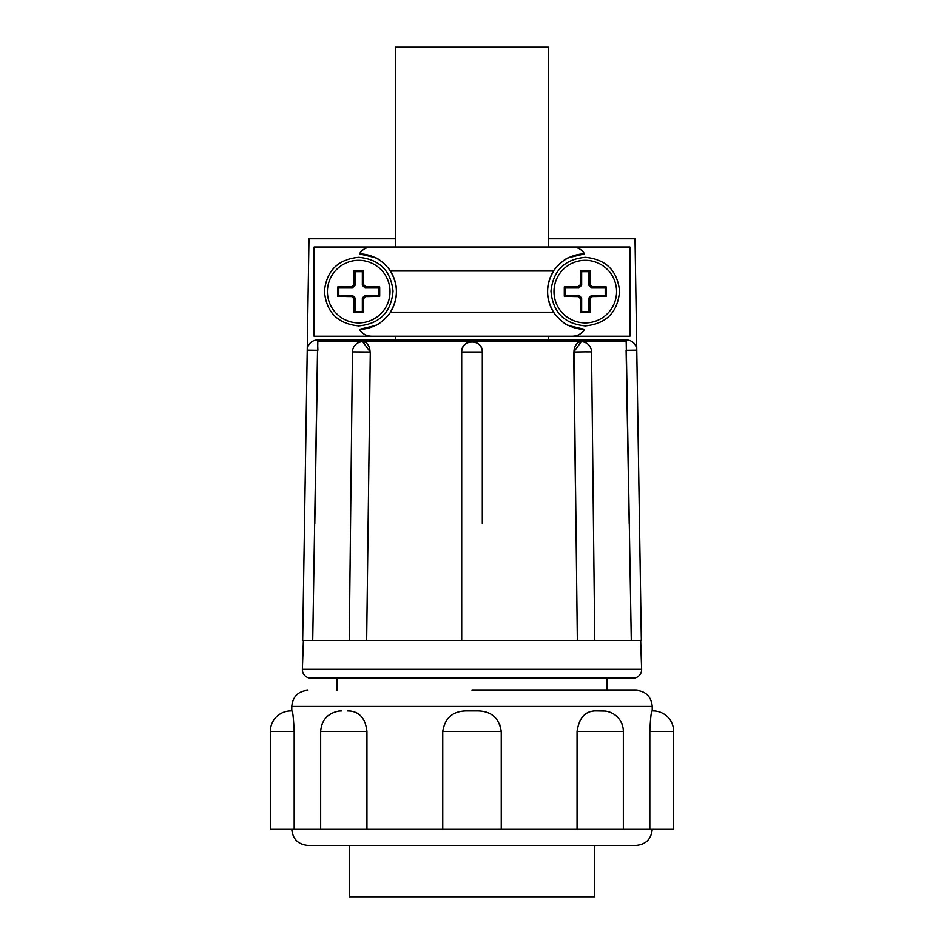 <?xml version="1.0" encoding="UTF-8"?>
<svg xmlns="http://www.w3.org/2000/svg" width="944" height="944" viewBox="0 0 944 944"><rect width="100%" height="100%" fill="white"/><g stroke="black" fill="none" stroke-linecap="round" stroke-linejoin="round"><path stroke-width="1.42" d="M577.339 640.374L573.964 352.029L585.186 351.876L591.546 351.911L594.744 640.374M303.378 640.374L302.375 669.272L641.625 669.272L640.669 640.374L302.67 640.374L308.983 238.749L395.595 238.749L395.595 246.986M302.375 669.272A8.579 8.579 0 0 0 310.954 678.134L633.046 678.134L606.909 678.134L606.909 690.276M641.625 669.272A8.579 8.579 0 0 1 633.046 678.134M548.405 246.986L548.405 47.2L395.595 47.2L395.595 238.749M397.554 246.986L546.446 246.986M546.446 336.241L397.554 336.241M548.405 340.017L548.405 336.241M482.301 352.029L482.301 523.719L482.301 352.029A10.301 10.301 0 0 0 472 341.728A10.301 10.301 0 0 0 461.699 352.029C461.073 338.754 482.915 338.731 482.301 352.029L461.699 352.029L461.71 640.374L461.699 385.329M310.954 678.134L337.091 678.134L337.091 690.276M358.72 260.308A31.294 31.294 0 0 1 390.014 291.613A31.294 31.294 0 0 1 358.72 322.907A31.294 31.294 0 0 1 327.426 291.613A31.294 31.294 0 0 1 358.72 260.308M585.28 260.308A31.294 31.294 0 0 1 616.574 291.613A31.294 31.294 0 0 1 585.28 322.907A31.294 31.294 0 0 1 553.986 291.613A31.294 31.294 0 0 1 585.28 260.308M472 690.276L636.114 690.276L472 690.276M475.988 710.867L468.012 710.867L475.988 710.867C490.62 710.537 499.046 717.405 501.252 731.47L501.252 829.328L577.055 829.328L577.055 731.47C579.12 717.416 585.622 710.549 596.584 710.867L605.116 711.009A20.591 20.591 0 0 1 623.347 731.47L577.055 731.47M577.055 829.328L649.826 829.328L649.826 731.47C650.534 717.416 651.313 710.549 652.174 710.867L653.071 710.867A20.591 20.591 0 0 1 673.674 731.47L649.826 731.47M347.416 710.867L350.519 711.009C360.077 712.283 365.552 719.104 366.945 731.47L366.945 829.328L442.748 829.328L442.748 731.47L501.252 731.47L499.494 723.375M472 845.435L636.114 845.435L307.886 845.435L472 845.435L310.659 845.435L349.28 845.435L349.28 896.8L594.72 896.8L594.72 845.435M602.225 710.867L596.584 710.867M442.748 829.328L501.252 829.328M442.748 731.47C444.954 717.416 453.38 710.549 468.012 710.867M294.174 731.47L270.326 731.47A20.591 20.591 0 0 1 290.929 710.867L291.826 710.867C292.687 710.537 293.466 717.405 294.174 731.47L294.174 829.328L366.945 829.328M366.945 731.47L320.653 731.47C321.562 720.048 327.639 713.227 338.884 711.009L341.775 710.867M631.276 640.374L626.191 341.693L624.586 340.017L317.526 340.017A10.301 10.301 0 0 0 307.237 350.153L317.526 350.307L312.724 640.374M626.191 341.693L317.809 341.693L314.8 523.719M362.154 341.763A10.301 7.281 90 0 1 362.708 341.728L370.296 352.029L366.661 640.374M482.301 523.719L482.301 385.329M575.875 523.719L573.704 352.029L581.244 341.728A10.301 7.281 -90 0 1 581.292 341.728A10.301 7.281 -90 0 1 581.846 341.763M573.704 352.029L573.964 352.029A10.301 7.281 -90 0 1 581.244 341.728A10.301 10.301 0 0 0 581.244 341.728M362.756 341.728A10.301 10.301 0 0 0 362.744 341.728A10.301 7.281 90 0 1 362.756 341.728A10.301 7.281 90 0 1 370.036 352.029L352.454 351.911L349.256 640.374M317.809 341.693L319.414 340.017M640.622 640.374L641.33 640.374L636.763 350.153A10.301 10.301 0 0 0 626.474 340.017L624.586 340.017M548.405 238.749L635.017 238.749L636.763 350.153L626.474 350.307L626.474 340.017M395.595 336.241L395.595 340.017M572.064 336.241L629.908 336.241L629.908 246.986L314.092 246.986L314.092 336.241L572.064 336.241C577.492 336.206 581.646 333.916 584.537 329.362A37.76 37.76 0 0 1 559.001 318.73M387.524 316.028A37.76 37.76 0 0 1 359.463 329.362C362.319 333.905 366.484 336.194 371.936 336.241M371.936 246.986C366.508 247.009 362.354 249.299 359.463 253.853A37.76 37.76 0 0 1 384.999 264.497M387.512 267.176A37.76 37.76 0 0 1 390.368 312.204C391.548 311.839 380.22 324.642 375.169 325.597L359.463 329.362M359.463 253.853L375.181 257.629C380.208 258.585 391.536 271.365 390.368 271.011L553.632 271.011C552.452 271.376 563.78 258.585 568.831 257.629L584.537 253.853C581.681 249.31 577.516 247.021 572.064 246.986M554.694 313.762A37.76 37.76 0 0 1 553.632 271.011C545.608 284.781 545.608 298.505 553.632 312.204L390.368 312.204C398.392 298.446 398.392 284.71 390.368 271.011M556.476 267.199A37.76 37.76 0 0 1 584.537 253.853M584.537 329.362L568.819 325.597C563.792 324.642 552.464 311.862 553.632 312.204M337.751 286.941A47.224 3.292 -0 0 1 351.805 286.634A46.976 3.28 -45 0 1 353.74 284.699A47.224 3.292 -90 0 1 354.047 270.633A43.695 3.044 -0 0 1 363.393 270.633A47.224 3.292 90 0 1 363.7 284.699A46.976 3.28 45 0 1 365.635 286.634A47.224 3.292 -0 0 1 379.689 286.941A43.695 3.044 90 0 1 379.689 296.274A47.224 3.292 180 0 1 365.635 296.581A46.976 3.28 135 0 1 363.7 298.528A47.224 3.292 90 0 1 363.393 312.582A43.695 3.044 180 0 1 354.047 312.582A47.224 3.292 -90 0 1 353.74 298.528A46.976 3.28 -135 0 1 351.805 296.581A47.224 3.292 180 0 1 337.751 296.274A43.695 3.044 -90 0 1 337.751 286.941L338.778 287.979L338.778 295.248L337.751 296.274M564.311 286.941A47.224 3.292 -0 0 1 578.365 286.634A46.976 3.28 -45 0 1 580.3 284.699A47.224 3.292 -90 0 1 580.607 270.633A43.695 3.044 -0 0 1 589.953 270.633A47.224 3.292 90 0 1 590.26 284.699A46.976 3.28 45 0 1 592.195 286.634A47.224 3.292 -0 0 1 606.249 286.941A43.695 3.044 90 0 1 606.249 296.274A47.224 3.292 180 0 1 592.195 296.581A46.976 3.28 135 0 1 590.26 298.528A47.224 3.292 90 0 1 589.953 312.582A43.695 3.044 180 0 1 580.607 312.582A47.224 3.292 -90 0 1 580.3 298.528A46.976 3.28 -135 0 1 578.365 296.581A47.224 3.292 180 0 1 564.311 296.274A43.695 3.044 -90 0 1 564.311 286.941L565.338 287.979L565.338 295.248L564.311 296.274M353.74 284.699L355.086 285.253L352.36 287.979L351.805 286.634M352.36 287.979L338.778 287.979M338.778 295.248L352.36 295.248L351.805 296.581M353.74 298.528L355.086 297.974L355.086 311.555L354.047 312.582M355.086 311.555L362.354 311.555L363.393 312.582M362.354 311.555L362.354 297.974L363.7 298.528M365.635 296.581L365.08 295.248L378.662 295.248L379.689 296.274M378.662 295.248L378.662 287.979L379.689 286.941M378.662 287.979L365.08 287.979L365.635 286.634M363.7 284.699L362.354 285.253L362.354 271.671L363.393 270.633M362.354 271.671L355.086 271.671L354.047 270.633M355.086 271.671L355.086 285.253M580.3 284.699L581.646 285.253L578.92 287.979L578.365 286.634M578.92 287.979L565.338 287.979M565.338 295.248L578.92 295.248L578.365 296.581M580.3 298.528L581.646 297.974L581.646 311.555L580.607 312.582M581.646 311.555L588.914 311.555L589.953 312.582M588.914 311.555L588.914 297.974L590.26 298.528M592.195 296.581L591.64 295.248L605.222 295.248L606.249 296.274M605.222 295.248L605.222 287.979L606.249 286.941M605.222 287.979L591.64 287.979L592.195 286.634M590.26 284.699L588.914 285.253L588.914 271.671L589.953 270.633M588.914 271.671L581.646 271.671L580.607 270.633M581.646 271.671L581.646 285.253M307.909 845.435L307.886 845.435C298.103 844.479 292.734 839.11 291.779 829.328M649.826 829.328L673.674 829.328L673.674 731.47M291.779 710.867L291.779 706.372L652.221 706.372L652.221 710.867L653.071 710.867M270.326 731.47L270.326 829.328L294.174 829.328M291.826 710.867L290.929 710.867M365.08 287.979L362.354 285.253M352.36 295.248L355.086 297.974M362.354 297.974L365.08 295.248M591.64 287.979L588.914 285.253M578.92 295.248L581.646 297.974M588.914 297.974L591.64 295.248M633.341 845.435L625.447 845.435M368.125 523.719L370.296 352.029M317.892 350.307L317.526 340.017M626.108 350.307L629.2 523.719M358.72 257.299C379.311 259.258 390.745 270.515 393.023 291.071C391.241 312.193 379.807 323.804 358.72 325.916C337.633 323.804 326.199 312.193 324.417 291.071C326.695 270.515 338.129 259.258 358.72 257.299M585.28 257.299C605.871 259.258 617.305 270.515 619.583 291.071C617.801 312.193 606.367 323.804 585.28 325.916C564.193 323.804 552.759 312.193 550.977 291.071C553.255 270.515 564.689 259.258 585.28 257.299M652.221 706.372C651.266 696.589 645.897 691.232 636.114 690.276M652.221 829.328C651.266 839.11 645.897 844.479 636.114 845.435M320.653 829.328L320.653 731.47M591.546 351.911A10.301 10.301 0 0 0 581.882 341.752M362.118 341.752A10.301 10.301 0 0 0 352.454 351.911M291.779 706.372C292.734 696.589 298.103 691.232 307.886 690.276M623.347 829.328L623.347 731.47"/></g></svg>
